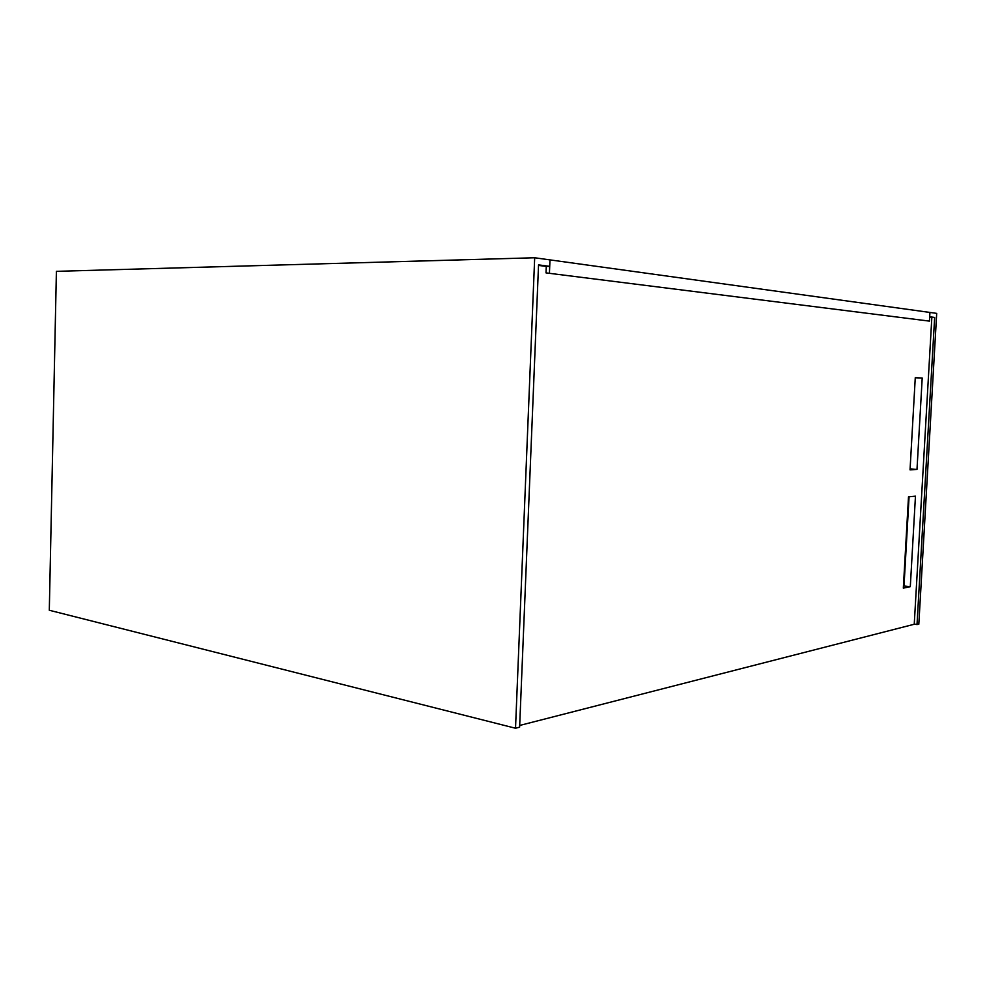 <?xml version="1.0" encoding="UTF-8"?>
<svg xmlns="http://www.w3.org/2000/svg" width="986" height="986" viewBox="0 0 986 986"><rect width="100%" height="100%" fill="white"/><g stroke="black" fill="none" stroke-linecap="round" stroke-linejoin="round"><path stroke-width="1.48" d="M914.244 624.261L931.844 317.43L934.654 317.443L929.687 316.777L929.934 312.439L936.7 313.375L918.816 624.224L914.244 624.261L519.696 725.449M934.654 317.443L917.005 624.693M910.3 586.67L915.464 496.168L908.5 496.833L903.324 588.124L910.3 586.67L903.447 585.93M909.067 496.784L904.014 585.807M915.267 377.774L910.09 468.954M931.844 317.43L929.662 317.135M546.01 272.888L929.441 321.116L546.01 272.888L546.281 266.43L538.516 265.407M922.206 378.02L915.279 377.65L910.041 469.854L916.992 469.422L922.206 378.02L915.821 377.798M910.645 468.917L916.992 469.422M56.399 271.335L49.3 610.26L56.399 271.335L534.683 257.765L549.978 259.885L549.72 266.356L546.281 266.43M929.441 321.116L929.934 312.439L549.978 259.885L549.448 272.814M549.72 266.356L538.541 264.877L519.622 727.175L515.518 728.235L49.3 610.26M515.518 728.235L534.683 257.765"/></g></svg>
